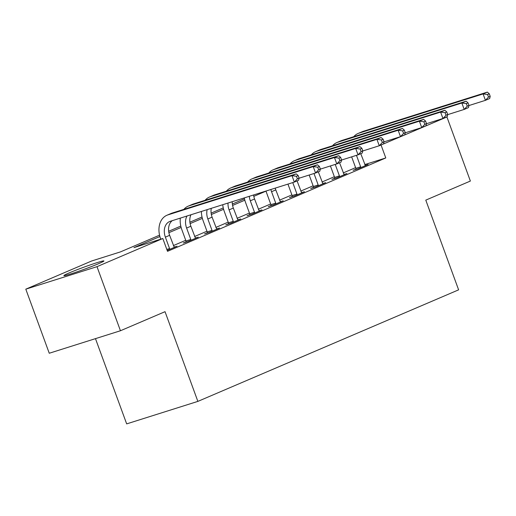 <?xml version="1.0" encoding="UTF-8"?>
<svg xmlns="http://www.w3.org/2000/svg" width="516" height="516" viewBox="0 0 516 516"><rect width="100%" height="100%" fill="white"/><g stroke="black" fill="none" stroke-linecap="round" stroke-linejoin="round"><path stroke-width="0.77" d="M98.917 263.547A21.317 1.045 159.9 0 1 76.994 271.855A21.317 1.045 159.9 0 1 63.887 275.615A21.317 1.045 159.9 0 1 68.899 273.035A21.317 1.045 159.9 0 1 90.822 264.721A21.317 1.045 159.9 0 1 103.922 260.967A21.317 1.045 159.9 0 1 98.917 263.547M95.473 338.644L126.672 423.888L197.867 401.39L458.614 289.844L425.784 200.131L470.373 181.052L446.921 116.971L379.66 145.583M197.867 401.39L165.036 311.677L120.447 330.75L49.252 353.247L25.8 289.166L91.622 261.006L120.486 251.885L159.554 235.173M159.889 236.534L133.954 247.628L162.817 238.508L167.513 251.324L385.787 157.948L364.76 164.591M355.595 167.635L343.25 172.918M334.362 176.717L322.016 182M313.128 185.805L300.783 191.088M291.895 194.887L279.549 200.169M270.661 203.968L258.316 209.251M249.428 213.056L237.083 218.333M228.195 222.138L215.849 227.421M206.968 231.22L194.616 236.502M185.734 240.301L173.382 245.584M167.19 250.441L177.053 246.222L174.105 247.151M186.057 241.83L183.283 243.017L188.095 241.501L198.286 237.141L195.338 238.07M207.29 232.748L204.517 233.935L209.328 232.413L219.519 228.053L216.572 228.988M228.524 223.667L225.75 224.853L230.562 223.331L240.753 218.971L237.805 219.906M249.757 214.579L246.983 215.765L251.795 214.25L261.986 209.889L259.038 210.818M270.99 205.497L268.217 206.684L273.029 205.162L283.22 200.801L280.272 201.737M292.224 196.415L289.45 197.602L294.262 196.08L304.453 191.72L301.505 192.655M313.457 187.334L310.684 188.514L315.495 186.998L325.686 182.638L322.739 183.567M334.69 178.246L331.917 179.433L336.729 177.91L346.92 173.55L343.972 174.485M355.924 169.164L353.15 170.351L357.962 168.829L368.153 164.469L365.205 165.404M120.447 330.75L96.995 266.669L25.8 289.166M445.489 117.429L446.921 116.971M385.787 157.948L381.098 145.131M162.817 238.508L96.995 266.669M266.056 191.12L253.814 196.357M244.823 200.202L232.581 205.439M223.589 209.283L211.347 214.521M202.356 218.371L190.114 223.609M181.122 227.453L168.88 232.69M168.655 231.278L180.787 226.092M189.888 222.196L202.02 217.01M211.121 213.114L223.254 207.922M232.355 204.026L244.487 198.841M174.285 247.409L169.629 235.315A13.661 10.068 66.8 0 1 172.254 220.661M166.816 249.422L169.558 248.557L165.378 237.134A13.661 10.068 66.8 0 1 169.629 221.532A13.661 10.068 66.8 0 1 170.312 221.28L294.333 182.09L291.985 175.679L167.964 214.869A20.498 15.099 -113.2 0 0 166.939 215.249A20.498 15.099 -113.2 0 0 160.573 238.656L160.753 239.16M169.558 248.557L169.635 249.396M299.099 178.104L298.577 180.271L294.333 182.09L297.403 178.833L299.099 178.104L298.164 175.543L296.461 176.272L297.403 178.833M296.461 176.272L291.985 175.679L296.229 173.866L172.215 213.05A20.498 15.099 -113.2 0 0 171.189 213.43L166.939 215.249M296.229 173.866L298.164 175.543M195.519 238.321L190.862 226.234A13.661 10.068 66.8 0 1 190.965 214.753M186.083 242.133L185.986 240.991L190.791 239.476L186.611 228.053A13.661 10.068 66.8 0 1 187.018 215.998M190.791 239.476L190.868 240.314M180.329 218.113A20.498 15.099 -113.2 0 0 181.806 229.568L185.986 240.991M320.333 169.022L319.398 166.462L317.695 167.184L318.636 169.751L320.333 169.022L319.81 171.189L315.566 173.008L313.218 166.597L189.198 205.787A20.498 15.099 -113.2 0 0 188.172 206.168A20.498 15.099 -113.2 0 0 183.883 209.367M299.074 178.22L315.566 173.008L318.636 169.751M317.695 167.184L313.218 166.597L317.463 164.785L193.448 203.968A20.498 15.099 -113.2 0 0 192.423 204.349L188.172 206.168M317.463 164.785L319.398 166.462M216.752 229.239L212.095 217.152A13.661 10.068 66.8 0 1 211.302 208.322M207.316 233.051L207.219 231.91L212.024 230.388L207.845 218.965A13.661 10.068 66.8 0 1 207.174 209.631M212.024 230.388L212.102 231.226M201.414 211.45A20.498 15.099 -113.2 0 0 203.04 220.487L207.219 231.91M341.566 159.941L340.631 157.374L338.928 158.102L339.87 160.663L341.566 159.941L341.044 162.108L336.8 163.92L334.452 157.515L210.431 196.699A20.498 15.099 -113.2 0 0 209.406 197.08A20.498 15.099 -113.2 0 0 205.116 200.279M320.307 169.132L336.8 163.92L339.87 160.663M338.928 158.102L334.452 157.515L338.696 155.697L214.682 194.887A20.498 15.099 -113.2 0 0 213.656 195.267L209.406 197.08M338.696 155.697L340.631 157.374M237.986 220.158L233.329 208.064A13.661 10.068 66.8 0 1 232.252 201.704M228.549 223.97L228.453 222.828L233.258 221.306L229.078 209.883A13.661 10.068 66.8 0 1 228.027 203.04M233.258 221.306L233.335 222.144M222.751 204.71A20.498 15.099 -113.2 0 0 224.273 211.405L228.453 222.828M362.8 150.853L361.864 148.292L360.162 149.021L361.103 151.581L362.8 150.853L362.277 153.02L358.033 154.839L355.685 148.434L231.665 187.618A20.498 15.099 -113.2 0 0 230.639 187.998A20.498 15.099 -113.2 0 0 226.35 191.197M341.54 160.05L358.033 154.839L361.103 151.581M360.162 149.021L355.685 148.434L359.929 146.615L235.915 185.805A20.498 15.099 -113.2 0 0 234.89 186.186L230.639 187.998M359.929 146.615L361.864 148.292M259.219 211.07L254.562 198.983A13.661 10.068 66.8 0 1 253.595 194.964M249.783 214.882L249.686 213.74L254.491 212.224L250.312 200.801A13.661 10.068 66.8 0 1 249.299 196.319M254.491 212.224L254.569 213.063M244.294 197.899A20.498 15.099 -113.2 0 0 245.5 202.317L249.686 213.74M384.033 141.771L383.098 139.21L381.395 139.933L382.337 142.5L384.033 141.771L383.511 143.938L379.266 145.757L376.919 139.346L252.898 178.536A20.498 15.099 -113.2 0 0 251.873 178.917A20.498 15.099 -113.2 0 0 247.583 182.116M362.774 150.969L379.266 145.757L382.337 142.5M381.395 139.933L376.919 139.346L381.163 137.533L257.149 176.717A20.498 15.099 -113.2 0 0 256.123 177.098L251.873 178.917M381.163 137.533L383.098 139.21M280.452 201.988L275.796 189.901A13.661 10.068 66.8 0 1 275.241 188.121M271.016 205.8L270.919 204.659L275.725 203.136L271.545 191.713A13.661 10.068 66.8 0 1 270.887 189.495M275.725 203.136L275.802 203.981M266.03 191.03A20.498 15.099 -113.2 0 0 266.733 193.236L270.919 204.659M405.266 132.689L404.331 130.122L402.628 130.851L403.57 133.412L405.266 132.689L404.744 134.857L400.493 136.675L398.152 130.264L274.131 169.454A20.498 15.099 -113.2 0 0 273.106 169.835A20.498 15.099 -113.2 0 0 268.817 173.028M384.007 141.881L400.493 136.675L403.57 133.412M402.628 130.851L398.152 130.264L402.396 128.445L278.382 167.635A20.498 15.099 -113.2 0 0 277.356 168.016L273.106 169.835M402.396 128.445L404.331 130.122M301.686 192.907L297.068 180.923M292.25 196.719L292.146 195.577L296.958 194.055L292.778 182.632A13.661 10.068 66.8 0 1 292.765 182.587M296.958 194.055L297.035 194.893M287.954 184.102A20.498 15.099 -113.2 0 0 287.967 184.154L292.146 195.577M426.5 123.601L425.565 121.041L423.862 121.77L424.803 124.33L426.5 123.601L425.977 125.775L421.727 127.587L419.385 121.183L295.365 160.366A20.498 15.099 -113.2 0 0 294.339 160.747A20.498 15.099 -113.2 0 0 290.05 163.946M405.241 132.799L421.727 127.587L424.803 124.33M423.862 121.77L419.385 121.183L423.63 119.364L299.615 158.554A20.498 15.099 -113.2 0 0 298.583 158.934L294.339 160.747M423.63 119.364L425.565 121.041M322.919 183.825L318.301 171.834M313.483 187.63L313.38 186.489L318.191 184.973L314.012 173.55A13.661 10.068 66.8 0 1 313.999 173.505M318.191 184.973L318.269 185.812M309.187 175.021A20.498 15.099 -113.2 0 0 309.2 175.072L313.38 186.489M447.733 114.52L446.798 111.959L445.095 112.681L446.037 115.249L447.733 114.52L447.211 116.687L442.96 118.506L440.619 112.095L316.598 151.285A20.498 15.099 -113.2 0 0 315.573 151.665A20.498 15.099 -113.2 0 0 311.283 154.864M426.474 123.717L442.96 118.506L446.037 115.249M445.095 112.681L440.619 112.095L444.863 110.282L320.849 149.466A20.498 15.099 -113.2 0 0 319.817 149.846L315.573 151.665M444.863 110.282L446.798 111.959M344.153 174.737L339.534 162.753M334.716 178.549L334.613 177.407L339.425 175.885L335.245 164.469A13.661 10.068 66.8 0 1 335.232 164.417M339.425 175.885L339.502 176.73M330.421 165.939A20.498 15.099 -113.2 0 0 330.433 165.984L334.613 177.407M468.967 105.438L468.031 102.871L466.329 103.6L467.27 106.161L468.967 105.438L468.444 107.605L464.194 109.424L461.852 103.013L337.832 142.203A20.498 15.099 -113.2 0 0 336.806 142.584A20.498 15.099 -113.2 0 0 332.517 145.783M447.707 114.629L464.194 109.424L467.27 106.161M466.329 103.6L461.852 103.013L466.096 101.194L342.082 140.384A20.498 15.099 -113.2 0 0 341.05 140.765L336.806 142.584M466.096 101.194L468.031 102.871M365.386 165.655L360.761 153.671M355.95 169.467L355.847 168.326L360.658 166.803L356.479 155.381A13.661 10.068 66.8 0 1 356.459 155.335M360.658 166.803L360.736 167.642M351.654 156.858A20.498 15.099 -113.2 0 0 351.667 156.903L355.847 168.326M490.2 96.357L489.265 93.789L487.562 94.518L488.504 97.079L490.2 96.357L489.678 98.524L485.427 100.336L483.086 93.931L359.065 133.115A20.498 15.099 -113.2 0 0 358.04 133.496A20.498 15.099 -113.2 0 0 353.75 136.695M468.941 105.548L485.427 100.336L488.504 97.079M487.562 94.518L483.086 93.931L487.33 92.112L363.316 131.303A20.498 15.099 -113.2 0 0 362.284 131.683L358.04 133.496M487.33 92.112L489.265 93.789M165.378 237.134L169.629 235.315M167.964 214.869L172.215 213.05M186.611 228.053L190.862 226.234M189.198 205.787L193.448 203.968M207.845 218.965L212.095 217.152M210.431 196.699L214.682 194.887M229.078 209.883L233.329 208.064M231.665 187.618L235.915 185.805M250.312 200.801L254.562 198.983M252.898 178.536L257.149 176.717M271.545 191.713L275.796 189.901M274.131 169.454L278.382 167.635M292.778 182.632L293.256 182.432M295.365 160.366L299.615 158.554M314.012 173.55L314.489 173.344M316.598 151.285L320.849 149.466M335.245 164.469L335.723 164.262M337.832 142.203L342.082 140.384M356.479 155.381L356.956 155.181M359.065 133.115L363.316 131.303"/></g></svg>
